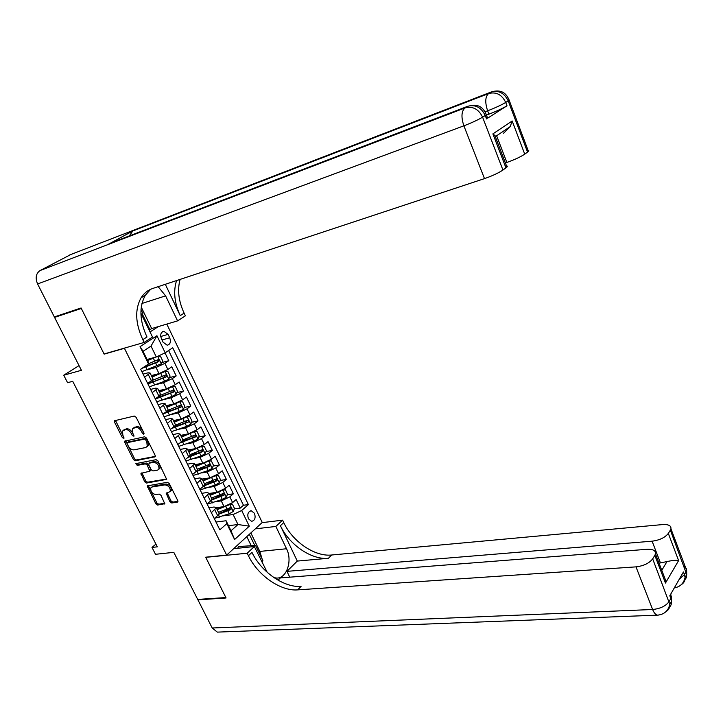 <?xml version="1.0" encoding="UTF-8"?>
<svg xmlns="http://www.w3.org/2000/svg" width="723" height="723" viewBox="0 0 723 723"><rect width="100%" height="100%" fill="white"/><g stroke="black" fill="none" stroke-linecap="round" stroke-linejoin="round"><path stroke-width="1.08" d="M143.787 434.315L144.04 433.122L136.132 417.298L134.279 416.05L114.415 420.777L114.541 422.16L122.386 437.677L123.958 438.301L122.865 435.354L122.476 431.025L125.522 429.598C127.754 429.426 129.688 430.754 131.342 433.556L132.354 435.58L133.954 436.204L132.851 433.24L132.472 428.893L135.599 427.41C137.858 427.239 139.819 428.567 141.473 431.405L142.494 433.448L143.787 434.315M254.487 513.339L251.306 510.772C248.025 511.568 247.067 514.234 248.432 518.78L251.586 521.337C254.876 520.551 255.843 517.885 254.487 513.339M169.932 501.708L171.749 502.973L177.343 502.142L177.741 500.542L169.245 483.551L167.411 482.286L147.266 485.892L155.834 503.804L157.623 505.052L164.745 503.696L161.003 495.327L159.196 494.071L155.915 494.586C152.237 493.818 150.52 491.613 150.755 487.962L152.074 486.986L165.016 484.862C168.73 485.594 170.474 487.808 170.267 491.513L166.182 493.285L169.932 501.708L170.971 500.858L172.788 502.114L177.957 501.346M124.428 348.305L104.157 354.134L81.319 308.459L54.568 317.406L81.41 370.293L63.741 375.219L67.573 382.702L72.716 381.31L157.316 546.832L151.993 547.428L155.508 554.288L173.809 552.345L197.704 599.421L225.865 597.569L205.684 557.198L226.651 555.11L124.428 348.305L124.952 347.971M154.821 457.108L155.192 455.436L146.498 438.048L144.663 436.791L124.708 441.175L124.826 442.503L133.457 459.557L135.246 460.795L155.318 456.728M157.939 460.931L166.661 479.367L146.498 483.045L144.708 481.807L140.94 473.339L149.778 471.224L147.221 465.124L145.404 463.877L137.216 465.377L135.87 463.615L156.105 459.674L157.939 460.931M54.568 317.406L56.864 316.087M224.6 510.203L229.625 509.516M234.27 508.893L240.271 508.079L236.132 499.539L232.607 502.593L229.815 496.864L221.265 500.894L216.159 501.626M216.385 496.321L222.323 495.445M227.284 494.713L233.357 493.818L229.191 485.214L225.621 488.233L222.811 482.467L214.225 486.507L208.929 487.329M207.998 482.395L214.695 481.328M220.244 480.443L226.398 479.457L222.196 470.79L218.59 473.773L215.761 467.953L207.139 472.011L201.636 472.932M199.421 468.432L206.67 467.185M213.149 466.064L219.376 464.988L215.147 456.258L211.505 459.195L208.658 453.339L200 457.406L194.27 458.436M190.61 454.433L198.436 452.987M206.001 451.586L212.309 450.42L208.052 441.626L204.365 444.518L201.5 438.617L192.806 442.693L186.814 443.85M182.955 440.135L190.022 438.744M198.798 437.008L205.196 435.743L200.895 426.877L197.171 429.733L194.288 423.786L185.567 427.871L179.277 429.173M175.065 425.802L181.392 424.464M191.532 422.322L198.021 420.949L193.692 412.029L189.932 414.83L187.022 408.847L178.265 412.941L171.649 414.406M166.751 411.459L172.517 410.158M184.211 407.537L190.8 406.055L186.444 397.063L182.639 399.828L179.702 393.791L170.908 397.894L163.913 399.539M159.449 396.782L163.353 395.852M176.837 392.643L183.525 391.044L179.132 381.988L175.282 384.708L172.327 378.626L163.497 382.738L156.06 384.591M152.083 382.006L153.845 381.563M169.39 377.641L176.186 375.924L171.767 366.805L167.872 369.471L159.033 373.592L151.333 375.58M232.607 502.593L224.067 506.624L216.267 507.7M225.621 488.233L217.045 492.273L209.209 493.457M218.59 473.773L209.986 477.822L202.16 479.096M211.505 459.195L202.865 463.253L195.056 464.627M204.365 444.518L195.689 448.585L187.908 450.058M197.171 429.733L188.468 433.809L180.696 435.382M189.932 414.83L181.193 418.924L173.439 420.596M182.639 399.828L173.854 403.922L166.127 405.702M175.282 384.708L166.471 388.82L158.753 390.691M161.401 338.744L163.055 342.16L167.221 345.233C170.276 344.383 171.107 341.889 169.724 337.777L168.088 334.378L163.877 331.279C160.84 332.146 160.018 334.632 161.401 338.744M166.787 324.085L262.241 522.485L226.651 555.11M150.023 331.938L158.409 326.579M240.271 508.079L243.47 505.26L248.378 504.591L172.725 347.781L165.215 352.806L156.304 356.954L147.04 359.476M248.378 504.591L241.681 510.51L249.281 526.181L234.604 539.512L226.823 523.651L219.828 529.842L140.669 369.227L148.531 363.967L140.045 346.642L156.927 335.716L165.215 352.806M208.929 507.727L214.135 507.004L216.258 507.808L211.387 512.715M201.825 493.321L207.022 492.526L209.128 493.276L204.184 498.102M194.677 478.798L199.855 477.948L201.934 478.635L196.927 483.371M187.465 464.175L192.643 463.262L194.686 463.877L189.616 468.54M180.208 449.444L185.368 448.459L187.393 449.019L182.25 453.592M172.887 434.604L178.039 433.556L180.036 434.044L174.83 438.536M165.522 419.656L170.655 418.536L172.634 418.951L167.347 423.362M158.102 404.591L163.217 403.398L165.169 403.75L159.81 408.07M150.619 389.408L155.725 388.152L157.65 388.432L152.219 392.661M161.889 362.539L168.802 360.696L164.898 363.344L156.032 367.474L148.088 369.57M143.082 374.116L148.179 372.788L150.068 373.005L144.573 377.144M152.905 378.771L151.369 380.804L147.637 383.362M214.252 518.536L217.632 515.598L219.105 513.592L218.771 512.923M207.076 503.958L210.492 501.066L211.984 499.105L211.667 498.454M199.837 489.281L203.29 486.425L204.817 484.5L204.51 483.886M192.553 474.487L196.041 471.676L197.596 469.796L197.307 469.2M185.205 459.584L188.73 456.809L190.321 454.975L190.041 454.406M177.804 444.573L181.374 441.834L182.991 440.045L182.72 439.512M170.348 429.444L173.954 426.751L175.599 424.997L175.355 424.5M162.838 414.198L166.48 411.55L168.161 409.851L167.926 409.372M155.264 398.843L158.952 396.24L160.443 394.134M176.186 375.924L172.327 378.626M183.525 391.044L179.702 393.791M190.8 406.055L187.022 408.847M198.021 420.949L194.288 423.786M205.196 435.743L201.5 438.617M212.309 450.42L208.658 453.339M219.376 464.988L215.761 467.953M226.398 479.457L222.811 482.467M233.357 493.818L229.815 496.864M243.47 505.26L168.613 350.538M168.802 360.696L165.025 352.896M228.504 525.684L237.994 524.527L233.131 514.541L223.317 515.833M156.304 356.954L151.008 346.1L143.037 351.306L148.396 362.232L148.531 363.967M155.924 544.112L151.993 547.428M79.033 365.603L63.741 375.219M215.978 522.033L226.091 520.75L231.008 530.79L237.994 524.527L249.281 526.181M226.823 523.651L226.091 520.75M233.131 514.541L241.681 510.51M151.008 346.1L156.927 335.716M143.037 351.306L140.045 346.642M234.604 539.512L231.008 530.79M104.157 354.134L104.672 353.8M144.103 433.267L142.576 430.61C140.922 427.772 138.961 426.443 136.701 426.624L135.599 427.41M133.746 427.826L136.701 426.624M123.732 429.995L126.624 428.811C128.857 428.64 130.791 429.959 132.436 432.761L133.918 435.373M115.427 420.325L123.913 437.433M125.703 440.723L134.532 458.744L136.331 459.982L155.409 456.376M145.775 439.991L144.483 439.114L127.356 442.63L127.131 443.795L128.188 445.901C129.815 448.667 131.74 449.986 133.963 449.86L145.684 447.537L147.239 446.362L146.841 442.133L145.775 439.991L146.859 439.186L145.576 438.31L144.483 439.114M128.143 442.06L145.576 438.31M147.067 446.651L148.323 445.549L147.935 441.319L146.841 442.133M146.859 439.186L147.935 441.319M166.751 478.988L147.564 482.214L146.498 483.045M141.916 472.896L145.775 480.976L147.564 482.214M150.375 470.763L150.718 469.137L148.287 464.302L146.48 463.054L138.292 464.564L137.216 465.377M136.891 463.244L138.292 464.564M157.578 470.131L158.924 469.11C159.187 465.323 157.433 463.072 153.674 462.349L149.101 463.19L148.739 464.844L151.179 469.688L152.996 470.935L157.578 470.131M158.852 469.254L159.991 468.278C160.262 464.5 158.509 462.25 154.749 461.527L153.674 462.349M149.092 463.19L150.176 462.368L154.749 461.527M167.149 492.824L170.971 500.858M170.194 491.649L171.315 490.664C171.532 486.968 169.788 484.753 166.073 484.021L165.016 484.862M151.866 487.031L153.131 486.145L166.073 484.021M148.242 485.449L156.882 502.955L158.671 504.202L164.826 503.289M156.105 357.008L147.6 360.605M154.252 357.514L147.42 360.253M157.976 356.177L160.452 356.258L162.684 360.849L161.283 363.841L141.871 371.667M141.943 368.369L158.906 361.509L158.382 359.548L148.513 363.723M157.316 360.045L157.28 361.943L143.371 367.42M141.003 309.534L142.955 313.556L142.088 315.617M237.804 548.26L238.364 546.57L255.571 545.449L262.865 560.47L262.178 562.648M242.476 547.781L243.036 546.082M486.073 117.677C488.025 117.207 488.54 117.37 487.618 118.183L506.995 105.811C502.612 108.423 496.593 111.215 488.92 114.171L487.627 110.809L485.079 111.767M486.434 115.093L488.92 114.171M81.075 307.971L104.076 353.972L144.175 342.44L142.82 339.665C135.309 323.389 134.722 309.435 141.075 297.804C143.922 293.249 147.853 290.122 152.851 288.423L484.491 178.617L463.886 125.82L37.596 283.967L54.333 316.936L81.075 307.971M141.247 307.103L151.676 328.576L177.578 320.876L165.612 295.861L158.147 286.67M177.578 320.876L185.395 315.824L184.121 313.14C178.554 301.066 177.225 289.815 180.117 279.394M165.305 284.302L180.244 315.626C174.406 302.946 173.177 291.261 176.566 280.569M144.175 342.44L152.517 337.063L140.904 313.167M512.173 120.976L510.221 126.597L495.788 136.34L492.887 133.882L512.173 120.976L524.735 154.144L527.546 152.092L508.197 100.868L505.72 102.449L506.995 105.811M524.735 154.144C520.488 156.954 514.523 159.72 506.859 162.44L496.71 135.978L495.888 136.276M505.386 162.937L506.859 162.44M526.931 150.465C528.721 150.194 529.227 150.483 528.45 151.333L527.546 152.092M37.596 283.967C35.111 277.93 35.942 273.457 40.099 270.538L71.044 254.415M129.363 235.906L132.779 230.98L110.447 243.154M151.676 328.576L149.923 329.697L142.548 314.514M149.055 329.95L149.923 329.697M505.25 166.064C507.239 165.757 507.808 166.064 506.95 167.013L505.946 167.853L492.887 133.882M486.561 118.943L485.232 115.49L482.584 117.171L502.946 170.041L505.946 167.853M502.946 170.041C498.454 173.014 492.309 175.879 484.491 178.617M142.82 339.665L146.986 336.99C139.521 320.768 138.97 306.85 145.341 295.237L150.709 289.254M510.221 126.597L503.524 133.294M684.057 566.398L686.543 568.649L686.082 571.757L684.437 574.649L683.425 571.974L669.814 595.743L670.863 598.472L669.118 601.536C665.802 606.064 660.298 608.712 652.625 609.489L635.987 566.868C643.696 565.919 649.254 563.244 652.679 558.852L669.787 604.347C669.986 607.6 668.703 610.031 665.955 611.658M218.97 632.056L217.316 632.119L212.201 627.998L197.912 599.828L226.073 597.984L205.748 557.343L247.203 553.222L248.423 555.716C257.641 575.246 280.587 591.369 297.659 589.878L635.987 566.868M233.656 548.694L254.342 546.543L267.221 572.336M273.791 577.514L275.806 577.957C286.263 579.665 292.923 561.021 286.525 548.757L275.861 526.443L282.585 520.153L283.741 522.575C292.444 541.563 314.776 556.882 331.64 555.002L662.539 524.582C668.468 524.247 671.26 525.648 670.935 528.775L686.633 570.366L686.714 574.514L670.357 530.113L668.323 533.411L678.608 560.578L665.467 583.045L665.449 579.873L662.837 573.059M254.342 546.543L247.203 553.222M665.467 583.045L654.83 555.363L655.472 553.881C655.824 550.574 653.014 549.046 647.022 549.299L280.361 577.912L278.057 580.198M289.742 577.18L286.95 571.36L652.11 541.184C659.656 540.162 665.061 537.578 668.323 533.411M297.289 561.075L280.416 525.693C289.173 544.735 311.568 560.126 328.441 558.283L297.289 561.075L286.95 571.36M654.83 555.363L652.679 558.852M198.391 599.376L197.912 599.828M255.291 528.865L275.861 526.443M262.051 522.657L282.585 520.153M670.357 530.113L670.935 528.775M661.78 570.311L666.995 561.572L660.442 562.919L652.11 541.184M658.978 563.018L660.442 562.919M248.423 555.716L251.975 552.381C261.148 571.857 284.031 587.898 301.075 586.371L297.659 589.878M666.995 561.572C672.363 560.379 676.231 560.054 678.608 560.578M250.845 532.932L259.819 551.423L262.015 558.707M262.286 562.304L262.286 562.874M254.776 545.485L249.345 534.315M251.188 545.666L246.796 536.647M149.354 386.832L164.582 381.247L168.712 379.105L170.104 376.105L167.881 371.541L165.007 371.486L152.083 377.099M165.007 371.486L163.624 371.839M163.416 371.938L151.893 376.719M151.749 382.322L152.164 381.355M147.935 383.967L166.362 376.8L165.865 374.857L151.333 380.831M164.799 375.345L164.727 377.216L153.9 381.536L147.917 383.172M156.764 401.889L171.984 396.403L176.096 394.261L177.469 391.242L175.264 386.715L172.417 386.697L159.53 392.264M172.417 386.697L171.36 386.95M170.33 387.429L159.331 391.857M158.545 397.605L159.449 396.177M155.364 399.042L173.764 391.983L173.285 390.04L159.846 395.544M171.857 390.42L172.128 392.381L156.267 398.138M164.13 416.837L179.331 411.45L183.425 409.299L184.781 406.272L182.594 401.771L179.765 401.789L166.923 407.32M179.765 401.789L178.988 401.97M176.945 402.901L166.706 406.886M165.314 412.743L166.832 411.288M163.244 413.899L181.112 407.058L180.642 405.124L167.863 410.348M179.241 405.476L179.467 407.429L164.618 412.905M171.441 431.667L186.633 426.38L190.7 424.229L192.029 421.184L189.86 416.719L187.067 416.773L174.261 422.259M187.067 416.773L186.516 416.891M182.494 418.572L174.026 421.798M171.568 428.54L188.405 422.006L187.953 420.09L175.562 425.124M186.561 420.425L186.751 422.359L172.933 427.519M178.698 446.389L193.872 441.211L197.912 439.042L199.232 435.987L197.081 431.559L194.315 431.649L181.536 437.099M189.128 433.655L181.301 436.611M179.792 443.045L195.644 436.855L195.21 434.948L182.919 439.9M193.836 435.273L193.99 437.189L181.166 441.997M185.901 461.012L201.057 455.924L205.079 453.755L206.38 450.691L204.248 446.29L201.572 446.407L188.766 451.821M195.96 448.531L188.522 451.306M187.926 457.451L202.82 451.595L202.413 449.697L190.14 454.604M201.057 450.004L201.166 451.902L189.263 456.367M193.059 475.517L208.197 470.537L212.191 468.359L213.484 465.278L211.36 460.913L208.649 461.066L195.951 466.443M200 457.406L202.865 463.253L195.68 465.901M195.96 471.739L209.95 466.227L209.553 464.329L197.307 469.209M208.215 464.627L208.296 466.507L197.072 470.691M215.59 475.734L203.073 480.949M209.733 477.858L202.792 480.388M219.286 482.774L215.797 475.617L218.418 475.427L220.524 479.756L219.259 482.847L215.273 485.034L200.154 489.923M203.823 485.946L217.036 480.75L216.647 478.861L204.419 483.696M215.327 479.15L215.373 481.012L204.627 484.979M222.422 490.33L210.149 495.354M216.593 492.345L209.851 494.767M222.955 490.04L225.431 489.833L227.519 494.134L226.263 497.243L222.304 499.43L207.203 504.22M211.45 500.117L224.058 495.165L223.696 493.294L211.487 498.084M222.386 493.565L222.395 495.409L211.956 499.222M229.209 504.826L217.171 509.652M223.416 506.715L216.864 509.037M230.041 504.365L232.39 504.139L234.46 508.414L233.222 511.523L229.29 513.719L214.406 518.4M218.861 514.234L231.035 509.471L230.682 507.609L218.5 512.363M229.39 507.871L229.372 509.697L219.024 513.447M224.067 506.624L221.265 500.894M217.045 492.273L214.225 486.507M209.986 477.822L207.139 472.011M195.689 448.585L192.806 442.693M188.468 433.809L185.567 427.871M181.193 418.924L178.265 412.941M173.854 403.922L170.908 397.894M166.471 388.82L163.497 382.738M159.033 373.592L156.032 367.474M151.369 380.804L148.314 374.595M217.632 515.598L214.785 509.796M210.492 501.066L207.618 495.219M203.29 486.425L200.398 480.533M196.041 471.676L193.122 465.739M188.73 456.809L185.793 450.836M181.374 441.834L178.409 435.815M173.954 426.751L170.971 420.687M166.48 411.55L163.479 405.44M158.952 396.24L155.924 390.077M167.872 369.471L164.898 363.344M160.732 336.502L168.088 334.378M162.006 339.982L169.724 337.777M142.576 430.61L141.473 431.405M135.065 426.977L133.954 427.772M133.448 434.785L132.354 435.58M132.436 432.761L131.342 433.556M126.624 428.811L125.522 429.598M125.025 429.155L123.913 429.95M123.488 436.882L122.386 437.677M115.644 421.382L114.541 422.16M143.597 432.643L142.494 433.448M136.331 459.982L135.246 460.795M134.532 458.744L133.457 459.557M125.919 441.708L124.826 442.503M128.459 441.825L127.356 442.63M166.679 479.34L166.145 479.756M145.775 480.976L144.708 481.807M142.133 473.782L141.066 474.604M150.718 469.137L149.652 469.959M148.287 464.302L147.221 465.124M146.48 463.054L145.404 463.877M150.176 462.368L149.101 463.19M167.365 493.655L166.308 494.505M153.131 486.145L152.074 486.986M164.772 503.642L164.238 504.076M158.671 504.202L157.623 505.052M156.882 502.955L155.834 503.804M148.459 486.299L147.402 487.13M177.903 501.69L177.343 502.142M172.788 502.114L171.749 502.973M161.319 363.759L157.686 356.312M147.248 369.905L145.82 366.995M154.794 361.211L153.366 358.292M157.117 365.974L155.698 363.054M157.28 361.943L158.906 361.509M180.244 315.626L184.121 313.14M40.099 270.538L465.016 107.926L467.709 106.29L109.037 243.687M132.779 230.98L488.594 93.565L491.125 92.029L69.77 254.912M487.627 110.809C495.3 107.835 501.328 105.043 505.72 102.449C501.87 94.541 496.159 91.586 488.594 93.565C485.196 96.647 484.871 102.395 487.627 110.809M492.752 91.532L491.125 92.029C498.671 90.041 504.365 92.996 508.197 100.868L509.155 100.199L508.938 99.53M463.886 125.82C471.712 122.811 477.939 119.928 482.584 117.171C478.581 109.028 472.715 105.947 465.016 107.926C461.382 111.179 461.012 117.144 463.886 125.82M467.709 106.29C475.4 104.302 481.238 107.375 485.232 115.49L486.299 114.74L486.064 113.999M141.934 303.479L165.612 295.861M280.416 525.693L283.741 522.575M328.441 558.283L331.64 555.002M212.201 627.998L652.625 609.489C653.954 612.779 655.544 614.667 657.379 615.156L658.987 615.029M670.79 594.044L671.531 601.274L671.477 596.918L670.537 594.478M668.658 607.962C670.763 606.308 671.721 604.076 671.531 601.274L669.787 604.347C668.242 610.953 664.112 614.559 657.379 615.156L217.316 632.119M674.279 587.944C680.226 586.823 683.822 583.316 685.07 577.415L684.437 574.649L679.295 579.186M683.931 581.075L686.335 577.704L686.714 574.514L685.07 577.415C685.241 580.605 683.976 583.018 681.274 584.663M259.819 551.423L286.525 548.757M168.748 379.033L165.079 371.486M150.366 381.491L150.908 382.594M154.722 385.124L153.303 382.241M162.277 376.52L160.858 373.619M164.582 381.247L163.172 378.346M164.727 377.216L166.362 376.8M176.132 394.18L172.49 386.697M157.966 396.936L158.328 397.668M162.142 400.226L160.741 397.37M169.697 391.712L168.287 388.838M171.984 396.403L170.583 393.529M172.128 392.381L173.764 391.983M183.461 409.218L179.837 401.789M169.507 415.219L168.116 412.381M177.063 406.796L175.671 403.94M179.331 411.45L177.939 408.594M179.467 407.429L181.112 407.058M190.727 424.148L187.14 416.773M176.828 430.104L175.436 427.284M184.374 421.762L182.991 418.933M186.633 426.38L185.251 423.551M186.751 422.359L188.405 422.006M197.948 438.969L194.379 431.649M184.085 444.88L182.711 442.078M191.631 436.629L190.257 433.809M193.872 441.211L192.499 438.4M193.99 437.189L195.644 436.855M205.115 453.673L201.572 446.407M191.288 459.548L189.923 456.764M198.834 451.378L197.469 448.576M201.057 455.924L199.693 453.14M201.166 451.902L202.82 451.595M212.228 468.278L208.712 461.066M198.436 474.098L197.09 471.342M205.983 466.019L204.636 463.244M208.197 470.537L206.841 467.763M208.296 466.507L209.95 466.227M205.54 488.558L204.193 485.82M213.086 480.551L211.74 477.795M215.273 485.034L213.936 482.286M215.373 481.012L217.036 480.75M226.299 497.162L222.856 490.095M212.589 502.901L211.306 500.28M220.135 494.975L218.798 492.246M222.304 499.43L220.976 496.701M222.395 495.409L224.058 495.165M233.258 511.45L229.86 504.473M219.593 517.144L218.436 514.803M227.13 509.299L225.802 506.588M229.29 513.719L227.962 511.016M229.372 509.697L231.035 509.471M250.294 510.899L251.306 510.772M153.104 379.186L150.068 373.005M160.66 394.577L157.65 388.432M168.161 409.851L165.169 403.75M175.599 424.997L172.634 418.951M182.991 440.045L180.036 434.044M190.321 454.975L187.393 449.019M197.596 469.796L194.686 463.877M204.817 484.5L201.934 478.635M211.984 499.105L209.128 493.276M219.105 513.592L216.258 507.808M162.567 331.667L163.877 331.279M114.903 420.443L114.415 420.777M125.178 440.831L124.708 441.175M148.323 445.549L147.239 446.362M141.392 472.987L140.94 473.339M150.854 470.402L149.778 471.224M159.991 468.278L158.924 469.11M166.652 492.905L166.182 493.285M171.315 490.664L170.267 491.513M147.727 485.54L147.266 485.892M145.341 295.237L141.075 297.804M494.722 135.138L506.95 167.013M493.285 91.432C500.958 89.76 506.245 92.689 509.155 100.199L528.45 151.333M469.959 105.675C477.849 103.949 483.298 106.968 486.299 114.74L487.618 118.183M655.472 553.881L665.449 579.873M152.318 381.663L151.821 380.641M159.611 396.502L159.34 395.951"/></g></svg>
